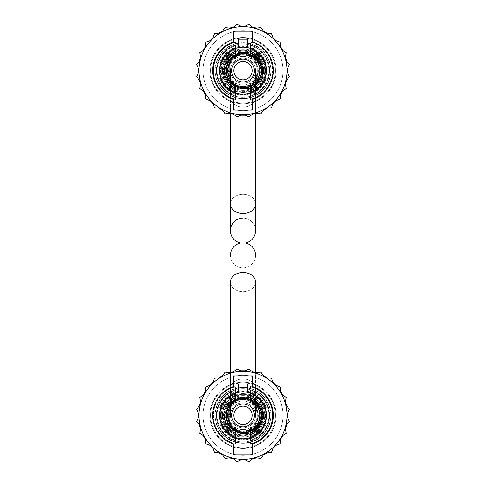 <?xml version="1.0" encoding="UTF-8"?>
<svg xmlns="http://www.w3.org/2000/svg" width="486" height="486" viewBox="0 0 486 486"><rect width="100%" height="100%" fill="white"/><g stroke="black" fill="none" stroke-linecap="round" stroke-linejoin="round"><path stroke-width="0.36" stroke-dasharray="2.43 1.82" d="M257.799 87.936L261.031 84.704L257.799 87.936L261.031 84.704L253.656 77.329L261.031 84.704L253.656 77.329L261.031 84.704L257.799 87.936L253.814 83.957L257.799 87.936M230.431 70.652A12.569 12.569 0 0 0 253.656 77.329A12.569 12.569 0 0 1 230.431 70.652A12.569 12.569 0 0 0 253.656 77.329A12.569 12.569 0 0 1 230.431 70.652A12.569 12.569 0 0 0 243 83.221A12.569 12.569 0 0 0 255.569 70.652A12.569 12.569 0 0 0 243 58.083A12.569 12.569 0 0 0 230.431 70.652A12.569 12.569 0 0 0 243 83.221A12.569 12.569 0 0 0 255.569 70.652A12.569 12.569 0 0 0 243 58.083A12.569 12.569 0 0 0 230.431 70.652A12.569 12.569 0 0 0 243 83.221A12.569 12.569 0 0 0 255.569 70.652A12.569 12.569 0 0 0 243 58.083A12.569 12.569 0 0 0 230.431 70.652A12.569 12.569 0 0 1 253.656 63.976A12.569 12.569 0 0 0 230.431 70.652A12.569 12.569 0 0 1 253.656 63.976A12.569 12.569 0 0 0 230.431 70.652L230.431 97.388A12.569 9.629 -0 0 0 243 107.023A12.569 9.629 -0 0 0 255.569 97.388A12.569 9.629 -0 0 0 243 87.759A12.569 9.629 -0 0 0 230.431 97.388A12.569 9.629 180 0 0 243 107.023A12.569 9.629 180 0 0 255.569 97.388A12.569 9.629 180 0 0 243 87.759A12.569 9.629 180 0 0 230.431 97.388L230.431 70.652M261.031 56.601L253.656 63.976L261.031 56.601L257.799 53.369L253.814 57.348A17.144 17.144 0 0 0 225.856 70.652A17.144 17.144 0 0 0 253.814 83.957A17.144 17.144 0 0 1 225.856 70.652L226.64 75.773L230.2 82.055A17.144 17.144 0 0 1 230.072 59.395L226.792 65.063L225.856 70.652A17.144 17.144 0 0 0 253.814 83.957A17.144 17.144 0 0 1 225.856 70.652L228.815 80.275L226.014 72.955L228.815 80.275L225.856 70.652L229.283 60.367L229.283 80.275L229.283 72.955L226.014 72.955L229.283 72.955L229.283 80.275L228.815 80.275L229.283 80.275L229.283 60.367L225.856 70.652A17.144 17.144 0 0 0 243 87.796A17.144 17.144 0 0 0 260.144 70.652A17.144 17.144 0 0 0 243 53.509A17.144 17.144 0 0 0 225.856 70.652A17.144 17.144 0 0 1 243 53.509A17.144 17.144 0 0 1 260.144 70.652A17.144 17.144 0 0 1 243 87.796A17.144 17.144 0 0 1 235.637 55.173A17.144 17.144 0 0 1 253.814 57.348A17.144 17.144 0 0 0 225.856 70.652A17.144 17.144 0 0 1 253.814 57.348L257.799 53.369L253.814 57.348L257.799 53.369L261.031 56.601L253.656 63.976L261.031 56.601L257.799 53.369L261.031 56.601M230.2 82.055L230.072 59.395L230.2 82.055M230.2 65.1L230.2 69.073L230.2 65.1L226.78 65.1L228.353 61.74A17.144 17.144 0 0 0 225.929 69.073L226.78 65.1M230.2 75.773L226.64 75.773L225.875 71.418A17.144 17.144 0 0 0 228.578 79.923L226.64 75.773L230.2 75.773M230.2 69.929L225.875 69.929M230.2 65.063L226.792 65.063M230.2 79.923L228.578 79.923L230.2 79.923M230.2 71.418L225.875 71.418L230.2 71.418M230.2 61.74L228.353 61.74L230.2 61.74M230.2 69.073L225.929 69.073L230.2 69.073M230.2 71.685L225.887 71.685M228.815 424.971L226.014 417.65L228.815 424.971L225.856 415.348A17.144 17.144 0 0 0 253.814 428.652L257.799 432.631L261.031 429.399L253.656 422.024L261.031 429.399L257.799 432.631L261.031 429.399L257.799 432.631L253.814 428.652A17.144 17.144 0 0 1 225.856 415.348L228.815 424.971L229.283 424.971L229.283 417.65L226.014 417.65L229.283 417.65L229.283 424.971L228.815 424.971L229.283 424.971L229.283 405.063L229.283 424.971L228.815 424.971M229.283 406.588L229.283 415.311L229.283 406.588L228.262 406.588L225.856 415.311L228.262 406.588M229.283 405.063L225.856 415.348L229.283 405.063M230.431 415.348A12.569 12.569 0 0 0 253.656 422.024L261.031 429.399L253.656 422.024A12.569 12.569 0 0 1 230.431 415.348A12.569 12.569 0 0 1 243 402.779A12.569 12.569 0 0 1 255.569 415.348A12.569 12.569 0 0 1 243 427.917A12.569 12.569 0 0 1 230.431 415.348A12.569 12.569 0 0 1 243 402.779A12.569 12.569 0 0 1 255.569 415.348A12.569 12.569 0 0 1 243 427.917A12.569 12.569 0 0 1 230.431 415.348A12.569 12.569 0 0 1 243 402.779A12.569 12.569 0 0 1 255.569 415.348A12.569 12.569 0 0 1 243 427.917A12.569 12.569 0 0 1 230.431 415.348A12.569 12.569 0 0 0 253.656 422.024A12.569 12.569 0 0 1 230.431 415.348A12.569 12.569 0 0 1 253.656 408.671A12.569 12.569 0 0 0 230.431 415.348A12.569 12.569 0 0 1 253.656 408.671A12.569 12.569 0 0 0 230.431 415.348L230.431 388.612A12.569 9.629 0 0 1 243 378.977A12.569 9.629 0 0 1 255.569 388.612A12.569 9.629 0 0 1 243 398.241A12.569 9.629 0 0 1 230.431 388.612A12.569 9.629 180 0 1 243 378.977A12.569 9.629 180 0 1 255.569 388.612A12.569 9.629 180 0 1 243 398.241A12.569 9.629 180 0 1 230.431 388.612L230.431 415.348M261.031 401.296L253.656 408.671L261.031 401.296L257.799 398.064L253.814 402.043A17.144 17.144 0 0 0 225.856 415.348A17.144 17.144 0 0 0 253.814 428.652A17.144 17.144 0 0 1 225.856 415.348L226.64 420.469L230.2 426.751A17.144 17.144 0 0 1 230.072 404.091L226.792 409.759L225.856 415.348A17.144 17.144 0 0 1 243 398.204A17.144 17.144 0 0 1 260.144 415.348A17.144 17.144 0 0 1 243 432.491A17.144 17.144 0 0 1 225.856 415.348A17.144 17.144 0 0 0 243 432.491A17.144 17.144 0 0 0 260.144 415.348A17.144 17.144 0 0 0 243 398.204A17.144 17.144 0 0 0 225.856 415.348A17.144 17.144 0 0 1 253.814 402.043A17.144 17.144 0 0 0 225.856 415.348A17.144 17.144 0 0 1 253.814 402.043L257.799 398.064L253.814 402.043L257.799 398.064L261.031 401.296L253.656 408.671L261.031 401.296L257.799 398.064L261.031 401.296M229.283 415.311L225.856 415.311L229.283 415.311M229.283 61.892L229.283 70.616L229.283 61.892L228.262 61.892L225.856 70.616L228.262 61.892M229.283 80.275L228.815 80.275L229.283 80.275M229.283 70.616L225.856 70.616L229.283 70.616M257.288 70.652A14.288 14.288 0 0 1 243 84.941A14.288 14.288 0 0 1 228.712 70.652A14.288 14.288 0 0 1 243 56.364A14.288 14.288 0 0 1 257.288 70.652A14.288 14.288 0 0 1 243 84.941A14.288 14.288 0 0 1 228.712 70.652A14.288 14.288 0 0 1 243 56.364A14.288 14.288 0 0 1 257.288 70.652A14.288 14.288 0 0 0 243 56.364A14.288 14.288 0 0 0 228.712 70.652A14.288 14.288 0 0 0 243 84.941A14.288 14.288 0 0 0 257.288 70.652A14.288 14.288 0 0 0 243 56.364A14.288 14.288 0 0 0 228.712 70.652A14.288 14.288 0 0 0 243 84.941A14.288 14.288 0 0 0 257.288 70.652M264.712 70.652A21.712 21.712 0 0 1 243 92.364A21.712 21.712 0 0 1 221.288 70.652A21.712 21.712 0 0 1 243 48.94A21.712 21.712 0 0 1 264.712 70.652A21.712 21.712 0 0 1 243 92.364A21.712 21.712 0 0 1 221.288 70.652A21.712 21.712 0 0 1 243 48.94A21.712 21.712 0 0 1 264.712 70.652A21.712 21.712 0 0 0 243 48.94A21.712 21.712 0 0 0 221.288 70.652A21.712 21.712 0 0 0 243 92.364A21.712 21.712 0 0 0 264.712 70.652A21.712 21.712 0 0 0 243 48.94A21.712 21.712 0 0 0 221.288 70.652A21.712 21.712 0 0 0 243 92.364A21.712 21.712 0 0 0 264.712 70.652M235.57 91.848A22.459 22.459 0 0 1 235.57 49.457L235.57 55.319A17.04 17.04 0 0 0 235.57 85.986L235.57 85.676A16.761 16.761 0 0 1 235.57 55.629L235.57 49.457A22.459 22.459 0 0 0 235.57 91.848L235.57 85.676A16.761 16.761 0 0 1 235.57 55.629L235.57 48.904A22.982 22.982 0 0 0 235.57 92.401L235.57 85.676L235.57 92.401A22.982 22.982 0 0 1 235.57 48.904L235.57 55.319A17.04 17.04 0 0 0 235.57 85.986L235.57 91.848M243 54.967A15.686 15.686 0 0 0 229.252 63.107L228.93 63.107A15.965 15.965 0 0 1 257.07 63.107L262.003 63.107A20.442 20.442 0 0 0 223.997 63.107L223.439 63.107A20.965 20.965 0 0 1 262.562 63.107L257.07 63.107A15.965 15.965 0 0 0 228.93 63.107L229.252 63.107A15.686 15.686 0 0 1 256.748 63.107A15.686 15.686 0 0 0 243 54.967M243 53.096A17.557 17.557 0 0 0 227.144 63.107L226.834 63.107A17.836 17.836 0 0 1 259.166 63.107L258.856 63.107A17.557 17.557 0 0 0 243 53.096A17.557 17.557 0 0 1 258.856 63.107L265.739 63.107A23.954 23.954 0 0 0 220.261 63.107L219.715 63.107A24.476 24.476 0 0 1 266.285 63.107L259.166 63.107A17.836 17.836 0 0 0 243 52.816A17.83 17.83 0 0 1 260.83 70.652A17.83 17.83 0 0 1 226.834 78.197L219.715 78.197L226.834 78.197A17.836 17.836 0 0 0 243 88.488A17.83 17.83 0 0 1 225.17 70.652A17.83 17.83 0 0 1 243 52.822A17.836 17.836 0 0 0 226.834 63.107L227.144 63.107A17.557 17.557 0 0 1 243 53.096M243 51.097A19.555 19.555 0 0 0 224.957 63.107L224.787 63.107A19.713 19.713 0 0 1 261.213 63.107L269.645 63.107A27.69 27.69 0 0 0 216.355 63.107L216.045 63.107A27.988 27.988 0 0 1 269.955 63.107L261.213 63.107A19.713 19.713 0 0 0 224.787 63.107L224.957 63.107A19.555 19.555 0 0 1 261.043 63.107A19.555 19.555 0 0 0 243 51.097M243 43.995A26.657 26.657 0 0 0 216.343 70.652A26.657 26.657 0 0 0 243 97.309A26.657 26.657 0 0 0 269.657 70.652A26.657 26.657 0 0 0 243 43.995A26.657 26.657 0 0 1 269.657 70.652A26.657 26.657 0 0 1 243 97.309A26.657 26.657 0 0 1 216.343 70.652A26.657 26.657 0 0 1 243 43.995M243 90.366A19.713 19.713 0 0 1 224.787 78.197L216.045 78.197L224.787 78.197A19.713 19.713 0 0 0 261.213 78.197A19.713 19.713 0 0 1 243 90.366M224.957 78.197L224.957 78.197A19.555 19.555 0 0 0 261.043 78.197L269.955 78.197A27.988 27.988 0 0 1 216.045 78.197A27.988 27.988 0 0 0 269.955 78.197L269.645 78.197A27.69 27.69 0 0 1 243 98.342A27.69 27.69 0 0 0 269.645 78.197L261.043 78.197A19.555 19.555 0 0 1 224.957 78.197L216.355 78.197A27.69 27.69 0 0 0 243 98.342A27.69 27.69 0 0 1 216.355 78.197L224.957 78.197M227.144 78.197L226.834 78.197L227.144 78.197A17.557 17.557 0 0 0 258.856 78.197L259.166 78.197A17.836 17.836 0 0 1 243 88.488A17.836 17.836 0 0 0 259.166 78.197L266.285 78.197A24.476 24.476 0 0 1 219.715 78.197A24.476 24.476 0 0 0 266.285 78.197L265.739 78.197A23.954 23.954 0 0 1 243 94.606A23.954 23.954 0 0 0 265.739 78.197L258.856 78.197A17.557 17.557 0 0 1 227.144 78.197L220.261 78.197A23.954 23.954 0 0 0 243 94.606A23.954 23.954 0 0 1 220.261 78.197L227.144 78.197M243 86.617A15.965 15.965 0 0 1 228.93 78.197L223.439 78.197L228.93 78.197A15.965 15.965 0 0 0 257.07 78.197A15.965 15.965 0 0 1 243 86.617M229.252 78.197L228.93 78.197L229.252 78.197A15.686 15.686 0 0 0 256.748 78.197L262.562 78.197A20.965 20.965 0 0 1 223.439 78.197A20.965 20.965 0 0 0 262.562 78.197L262.003 78.197A20.442 20.442 0 0 1 243 91.095A20.442 20.442 0 0 0 262.003 78.197L256.748 78.197A15.686 15.686 0 0 1 229.252 78.197L223.997 78.197A20.442 20.442 0 0 0 243 91.095A20.442 20.442 0 0 1 223.997 78.197L229.252 78.197M243 56.364A14.288 14.288 0 0 0 228.712 70.652A14.288 14.288 0 0 0 243 84.941A14.288 14.288 0 0 0 257.288 70.652A14.288 14.288 0 0 0 243 56.364A14.288 14.288 0 0 1 257.288 70.652A14.288 14.288 0 0 1 243 84.941A14.288 14.288 0 0 1 228.712 70.652A14.288 14.288 0 0 1 243 56.364M235.57 89.77A20.509 20.509 0 0 1 235.57 51.534L235.57 51.364A20.673 20.673 0 0 0 235.57 89.94L235.57 99.187A29.482 29.482 0 0 1 235.57 42.118L235.57 41.814A29.78 29.78 0 0 0 235.57 99.49L235.57 89.77A20.509 20.509 0 0 1 235.57 51.534L235.57 42.118A29.482 29.482 0 0 0 235.57 99.187L235.57 99.49A29.78 29.78 0 0 1 235.57 41.814L235.57 51.364A20.673 20.673 0 0 0 235.57 89.94L235.57 89.77M235.57 87.741A18.638 18.638 0 0 1 235.57 53.563L235.57 53.253A18.918 18.918 0 0 0 235.57 88.051L235.57 95.542A25.971 25.971 0 0 1 235.57 45.763L235.57 45.222A26.493 26.493 0 0 0 235.57 96.082L235.57 87.741A18.638 18.638 0 0 1 235.57 53.563L235.57 45.763A25.971 25.971 0 0 0 235.57 95.542L235.57 96.082A26.493 26.493 0 0 1 235.57 45.222L235.57 53.253A18.918 18.918 0 0 0 235.57 88.051L235.57 87.741M235.57 83.549A14.884 14.884 0 0 1 235.57 57.755L235.57 57.433A15.163 15.163 0 0 0 235.57 83.871L235.57 88.088A18.948 18.948 0 0 1 235.57 53.217L235.57 52.652A19.47 19.47 0 0 0 235.57 88.652L235.57 83.549A14.884 14.884 0 0 1 235.57 57.755L235.57 53.217A18.948 18.948 0 0 0 235.57 88.088L235.57 88.652A19.47 19.47 0 0 1 235.57 52.652L235.57 57.433A15.163 15.163 0 0 0 235.57 83.871L235.57 83.549M243 37.507A33.145 33.145 0 0 0 209.855 70.652A33.145 33.145 0 0 0 243 103.797A33.145 33.145 0 0 0 276.145 70.652A33.145 33.145 0 0 0 243 37.507A33.145 33.145 0 0 0 209.855 70.652A33.145 33.145 0 0 0 243 103.797A33.145 33.145 0 0 0 276.145 70.652A33.145 33.145 0 0 0 243 37.507A33.145 33.145 0 0 1 276.145 70.652A33.145 33.145 0 0 1 243 103.797A33.145 33.145 0 0 1 209.855 70.652A33.145 33.145 0 0 1 243 37.507A33.145 33.145 0 0 1 276.145 70.652A33.145 33.145 0 0 1 243 103.797A33.145 33.145 0 0 1 209.855 70.652A33.145 33.145 0 0 1 243 37.507M220.261 63.107L227.144 63.107L220.261 63.107A23.954 23.954 0 0 1 265.739 63.107L266.285 63.107A24.476 24.476 0 0 0 219.715 63.107L220.261 63.107M250.43 55.629A16.761 16.761 0 0 1 250.43 85.676A16.761 16.761 0 0 0 250.43 55.629L250.43 55.319A17.04 17.04 0 0 1 250.43 85.986A17.04 17.04 0 0 0 250.43 55.319L250.43 49.457A22.459 22.459 0 0 1 250.43 91.848L250.43 92.401A22.982 22.982 0 0 0 250.43 48.904A22.982 22.982 0 0 1 250.43 92.401L250.43 91.848A22.459 22.459 0 0 0 250.43 49.457L250.43 55.629M250.43 51.534A20.509 20.509 0 0 1 250.43 89.77A20.509 20.509 0 0 0 250.43 51.534L250.43 51.364A20.673 20.673 0 0 1 250.43 89.94A20.673 20.673 0 0 0 250.43 51.364L250.43 41.814A29.78 29.78 0 0 1 250.43 99.49A29.78 29.78 0 0 0 250.43 41.814L250.43 42.118A29.482 29.482 0 0 1 250.43 99.187L250.43 89.77L250.43 99.187A29.482 29.482 0 0 0 250.43 42.118L250.43 51.534M250.43 53.563A18.638 18.638 0 0 1 250.43 87.741A18.638 18.638 0 0 0 250.43 53.563L250.43 53.253A18.918 18.918 0 0 1 250.43 88.051A18.918 18.918 0 0 0 250.43 53.253L250.43 45.222A26.493 26.493 0 0 1 250.43 96.082A26.493 26.493 0 0 0 250.43 45.222L250.43 45.763A25.971 25.971 0 0 1 250.43 95.542L250.43 87.741L250.43 95.542A25.971 25.971 0 0 0 250.43 45.763L250.43 53.563M250.43 57.755A14.884 14.884 0 0 1 250.43 83.549A14.884 14.884 0 0 0 250.43 57.755L250.43 57.433A15.163 15.163 0 0 1 250.43 83.871A15.163 15.163 0 0 0 250.43 57.433L250.43 52.652A19.47 19.47 0 0 1 250.43 88.652A19.47 19.47 0 0 0 250.43 52.652L250.43 53.217A18.948 18.948 0 0 1 250.43 88.088L250.43 83.549L250.43 88.088A18.948 18.948 0 0 0 250.43 53.217L250.43 57.755M269.955 63.107L269.645 63.107L269.955 63.107A27.988 27.988 0 0 0 216.045 63.107L216.355 63.107A27.69 27.69 0 0 1 269.645 63.107L269.955 63.107M262.562 63.107L262.003 63.107L262.562 63.107A20.965 20.965 0 0 0 223.439 63.107L223.997 63.107A20.442 20.442 0 0 1 262.003 63.107L262.562 63.107M255.569 230.656A12.569 12.569 0 0 0 243 218.086A12.569 12.569 0 0 1 255.569 230.656L255.569 203.92A12.569 9.629 180 0 0 243 194.291A12.569 9.629 180 0 0 230.431 203.92A12.569 9.629 180 0 0 243 213.548A12.569 9.629 180 0 0 255.569 203.92A12.569 9.629 -0 0 0 243 194.291A12.569 9.629 -0 0 0 230.431 203.92L230.431 97.388L230.431 113.426L233.669 114.295L236.895 117.005L240.716 115.225L245.284 115.225L249.105 117.005L252.331 114.295L256.742 113.117L260.891 113.846L263.309 110.395L267.264 108.111L271.461 107.746L272.901 103.785L276.133 100.553L280.094 99.114L280.458 94.916L282.743 90.961L286.193 88.543L285.464 84.394L286.643 79.983L289.352 76.758L287.572 72.936L287.572 68.368L289.352 64.553L286.643 61.321L285.464 56.911L286.193 52.761L282.743 50.344L280.458 46.389L280.094 42.191L276.133 40.751L272.901 37.519L271.461 33.558L267.264 33.194L263.309 30.91L260.891 27.459L256.742 28.188L252.331 27.009L249.105 24.3L245.284 26.08L240.716 26.08L236.895 24.3L233.669 27.009L229.258 28.188L225.109 27.459L222.691 30.91L218.736 33.194L214.539 33.558L213.099 37.519L209.867 40.751L205.906 42.191L205.542 46.389L203.257 50.344L199.807 52.761L200.536 56.911L199.357 61.321L196.648 64.553L198.428 68.368L198.428 72.936L196.648 76.758L199.357 79.983L200.536 84.394L199.807 88.543L203.257 90.961L205.542 94.916L205.906 99.114L209.867 100.553L213.099 103.785L214.539 107.746L218.736 108.111L222.691 110.395L225.109 113.846L229.258 113.117L233.669 114.295L236.895 117.005L240.716 115.225L245.284 115.225L249.105 117.005L252.331 114.295L255.569 113.426L255.569 70.652L255.569 113.426M209.867 40.751L205.906 42.191L205.542 46.389L205.906 42.191L209.867 40.751L213.099 37.519L214.539 33.558L213.099 37.519M283.004 70.652A40.004 40.004 0 0 0 243 30.648A40.004 40.004 0 0 0 202.996 70.652A40.004 40.004 0 0 0 243 110.656A40.004 40.004 0 0 0 283.004 70.652A40.004 40.004 0 0 1 243 110.656A40.004 40.004 0 0 1 202.996 70.652A40.004 40.004 0 0 1 243 30.648A40.004 40.004 0 0 1 283.004 70.652M196.648 76.758L199.357 79.983L196.648 76.758L198.428 72.936L196.648 76.758M196.648 64.553L198.428 68.368L196.648 64.553L199.357 61.321L196.648 64.553M199.807 52.761L200.536 56.911L199.807 52.761L203.257 50.344L199.807 52.761M218.736 33.194L214.539 33.558L218.736 33.194L222.691 30.91L225.109 27.459L222.691 30.91M229.258 28.188L225.109 27.459L229.258 28.188L233.669 27.009L236.895 24.3L233.669 27.009M240.716 26.08L236.895 24.3L240.716 26.08L245.284 26.08L249.105 24.3L245.284 26.08M252.331 27.009L249.105 24.3L252.331 27.009L256.742 28.188L260.891 27.459L256.742 28.188M263.309 30.91L260.891 27.459L263.309 30.91L267.264 33.194L271.461 33.558L267.264 33.194M272.901 37.519L271.461 33.558L272.901 37.519L276.133 40.751L280.094 42.191L276.133 40.751M280.458 46.389L280.094 42.191L280.458 46.389L282.743 50.344L286.193 52.761L282.743 50.344M285.464 56.911L286.193 52.761L285.464 56.911L286.643 61.321L289.352 64.553L286.643 61.321M287.572 68.368L289.352 64.553L287.572 68.368L287.572 72.936L289.352 76.758L287.572 72.936M286.643 79.983L289.352 76.758L286.643 79.983L285.464 84.394L286.193 88.543L285.464 84.394M282.743 90.961L286.193 88.543L282.743 90.961L280.458 94.916L280.094 99.114L280.458 94.916M276.133 100.553L280.094 99.114L276.133 100.553L272.901 103.785L271.461 107.746L272.901 103.785M267.264 108.111L271.461 107.746L267.264 108.111L263.309 110.395L260.891 113.846L263.309 110.395M256.742 113.117L260.891 113.846L256.742 113.117L252.331 114.295L249.105 117.005L245.284 115.225L240.716 115.225L236.895 117.005L233.669 114.295L229.258 113.117L225.109 113.846L229.258 113.117M222.691 110.395L225.109 113.846L222.691 110.395L218.736 108.111L214.539 107.746L218.736 108.111M213.099 103.785L214.539 107.746L213.099 103.785L209.867 100.553L205.906 99.114L209.867 100.553M205.542 94.916L205.906 99.114L205.542 94.916L203.257 90.961L199.807 88.543L203.257 90.961M200.536 84.394L199.807 88.543L200.536 84.394L199.357 79.983M287.001 70.652A44.001 44.001 0 0 1 243 114.653A44.001 44.001 0 0 1 198.999 70.652A44.001 44.001 0 0 1 243 26.651A44.001 44.001 0 0 1 287.001 70.652A44.001 44.001 0 0 1 243 114.653A44.001 44.001 0 0 1 198.999 70.652A44.001 44.001 0 0 1 243 26.651A44.001 44.001 0 0 1 287.001 70.652A44.001 44.001 0 0 0 243 26.651A44.001 44.001 0 0 0 198.999 70.652A44.001 44.001 0 0 0 243 114.653A44.001 44.001 0 0 0 287.001 70.652M210.535 70.652A32.465 32.465 0 0 1 243 38.187A32.465 32.465 0 0 1 275.465 70.652A32.465 32.465 0 0 1 243 103.117A32.465 32.465 0 0 1 210.535 70.652A32.465 32.465 0 0 0 243 103.117A32.465 32.465 0 0 0 275.465 70.652A32.465 32.465 0 0 0 243 38.187A32.465 32.465 0 0 0 210.535 70.652M270.86 70.652A27.86 27.86 0 0 0 243 42.792A27.86 27.86 0 0 0 215.14 70.652A27.86 27.86 0 0 0 243 98.512A27.86 27.86 0 0 0 270.86 70.652A27.86 27.86 0 0 1 243 98.512A27.86 27.86 0 0 1 215.14 70.652A27.86 27.86 0 0 1 243 42.792A27.86 27.86 0 0 1 270.86 70.652M233.626 31.226L252.374 31.226L252.374 41.851A30.284 30.284 0 0 1 252.374 99.454L252.374 110.085L233.626 110.085L233.626 99.454A30.284 30.284 0 0 1 233.626 41.851L233.626 31.226L252.374 31.226L252.374 41.851A30.284 30.284 0 0 1 252.374 99.454L252.374 110.085L233.626 110.085L233.626 99.454A30.284 30.284 0 0 1 233.626 41.851L233.626 31.226L233.626 41.851A30.284 30.284 0 0 0 233.626 99.454L233.626 110.085L252.374 110.085L252.374 99.454A30.284 30.284 0 0 0 252.374 41.851L252.374 31.226L233.626 31.226M226.427 70.652A16.573 16.573 0 0 0 243 87.225A16.573 16.573 0 0 0 259.573 70.652A16.573 16.573 0 0 0 243 54.08A16.573 16.573 0 0 0 226.427 70.652A16.573 16.573 0 0 1 243 54.08A16.573 16.573 0 0 1 259.573 70.652A16.573 16.573 0 0 1 243 87.225A16.573 16.573 0 0 1 226.427 70.652A16.573 16.573 0 0 1 243 54.08A16.573 16.573 0 0 1 259.573 70.652A16.573 16.573 0 0 1 243 87.225A16.573 16.573 0 0 1 226.427 70.652A16.573 16.573 0 0 0 243 87.225A16.573 16.573 0 0 0 259.573 70.652A16.573 16.573 0 0 0 243 54.08A16.573 16.573 0 0 0 226.427 70.652M247.574 39.22L247.574 47.671A23.431 23.431 0 0 1 243 94.084A23.431 23.431 0 0 1 238.426 47.671L238.426 39.22L247.574 39.22L247.574 47.671A23.431 23.431 0 0 0 238.426 47.671L238.426 39.22L247.574 39.22L238.426 39.22L238.426 47.671A23.431 23.431 0 0 0 219.569 70.652A23.431 23.431 0 0 1 243 47.221A23.431 23.431 0 0 1 266.431 70.652A23.431 23.431 0 0 1 243 94.084A23.431 23.431 0 0 1 219.569 70.652A23.431 23.431 0 0 0 243 94.084A23.431 23.431 0 0 0 247.574 47.671L247.574 39.22M223.135 70.652A18.261 18.261 0 0 1 241.39 52.391A18.261 18.261 0 0 1 259.652 70.652A18.261 18.261 0 0 1 241.39 88.914A18.261 18.261 0 0 1 223.135 70.652M258.333 70.652A16.943 16.943 0 0 1 241.39 87.595A16.943 16.943 0 0 1 224.453 70.652A16.943 16.943 0 0 1 241.39 53.709A16.943 16.943 0 0 1 258.333 70.652M254.427 70.652A11.427 11.427 0 0 1 243 82.079A11.427 11.427 0 0 1 231.573 70.652A11.427 11.427 0 0 1 243 59.225A11.427 11.427 0 0 1 254.427 70.652A11.427 11.427 0 0 0 243 59.225A11.427 11.427 0 0 0 231.573 70.652A11.427 11.427 0 0 0 243 82.079A11.427 11.427 0 0 0 254.427 70.652A11.427 11.427 0 0 0 243 59.225A11.427 11.427 0 0 0 231.573 70.652A11.427 11.427 0 0 0 243 82.079A11.427 11.427 0 0 0 254.427 70.652M252.143 70.652A9.143 9.143 0 0 1 243 79.795A9.143 9.143 0 0 1 233.857 70.652A9.143 9.143 0 0 1 243 61.509A9.143 9.143 0 0 1 252.143 70.652M250.43 91.848L250.43 85.676L250.43 91.848M250.43 89.94L250.43 99.49L250.43 89.94M250.43 88.051L250.43 96.082L250.43 88.051M250.43 83.871L250.43 88.652L250.43 83.871M243 88.482A17.83 17.83 0 0 0 260.83 70.652A17.83 17.83 0 0 0 243 52.822A17.83 17.83 0 0 0 225.17 70.652A17.83 17.83 0 0 0 243 88.482M198.428 72.936L198.428 68.368M199.357 61.321L200.536 56.911M203.257 50.344L205.542 46.389M238.426 47.671A23.431 23.431 0 0 1 247.574 47.671M255.569 255.344A12.569 12.569 0 0 1 243 267.914A12.569 12.569 0 0 1 230.431 255.344A12.569 12.569 0 0 0 243 267.914A12.569 12.569 0 0 0 255.569 255.344M243 218.086A12.569 12.569 0 0 0 230.431 230.656L230.431 203.92M240.613 243L245.387 243M243 83.221A12.569 12.569 0 0 0 255.569 70.652A12.569 12.569 0 0 0 243 58.083A12.569 12.569 0 0 0 230.431 70.652A12.569 12.569 0 0 0 243 83.221M243 427.917A12.569 12.569 0 0 1 230.431 415.348A12.569 12.569 0 0 1 243 402.779A12.569 12.569 0 0 1 255.569 415.348A12.569 12.569 0 0 1 243 427.917M228.712 415.348A14.288 14.288 0 0 0 243 429.636A14.288 14.288 0 0 0 257.288 415.348A14.288 14.288 0 0 0 243 401.059A14.288 14.288 0 0 0 228.712 415.348A14.288 14.288 0 0 0 243 429.636A14.288 14.288 0 0 0 257.288 415.348A14.288 14.288 0 0 0 243 401.059A14.288 14.288 0 0 0 228.712 415.348A14.288 14.288 0 0 1 243 401.059A14.288 14.288 0 0 1 257.288 415.348A14.288 14.288 0 0 1 243 429.636A14.288 14.288 0 0 1 228.712 415.348A14.288 14.288 0 0 1 243 401.059A14.288 14.288 0 0 1 257.288 415.348A14.288 14.288 0 0 1 243 429.636A14.288 14.288 0 0 1 228.712 415.348M221.288 415.348A21.712 21.712 0 0 0 243 437.06A21.712 21.712 0 0 0 264.712 415.348A21.712 21.712 0 0 0 243 393.636A21.712 21.712 0 0 0 221.288 415.348A21.712 21.712 0 0 0 243 437.06A21.712 21.712 0 0 0 264.712 415.348A21.712 21.712 0 0 0 243 393.636A21.712 21.712 0 0 0 221.288 415.348A21.712 21.712 0 0 1 243 393.636A21.712 21.712 0 0 1 264.712 415.348A21.712 21.712 0 0 1 243 437.06A21.712 21.712 0 0 1 221.288 415.348A21.712 21.712 0 0 1 243 393.636A21.712 21.712 0 0 1 264.712 415.348A21.712 21.712 0 0 1 243 437.06A21.712 21.712 0 0 1 221.288 415.348M250.43 436.543A22.459 22.459 0 0 0 250.43 394.152L250.43 400.014A17.04 17.04 0 0 1 250.43 430.681L250.43 430.371A16.761 16.761 0 0 0 250.43 400.324L250.43 394.152A22.459 22.459 0 0 1 250.43 436.543L250.43 430.371A16.761 16.761 0 0 0 250.43 400.324L250.43 393.599A22.982 22.982 0 0 1 250.43 437.096L250.43 430.371L250.43 437.096A22.982 22.982 0 0 0 250.43 393.599L250.43 400.014A17.04 17.04 0 0 1 250.43 430.681L250.43 436.543M243 399.662A15.686 15.686 0 0 1 256.748 407.803L257.07 407.803A15.965 15.965 0 0 0 228.93 407.803L223.997 407.803A20.442 20.442 0 0 1 262.003 407.803L262.562 407.803A20.965 20.965 0 0 0 223.439 407.803L228.93 407.803A15.965 15.965 0 0 1 257.07 407.803L256.748 407.803A15.686 15.686 0 0 0 229.252 407.803A15.686 15.686 0 0 1 243 399.662M243 397.791A17.557 17.557 0 0 1 258.856 407.803L259.166 407.803A17.836 17.836 0 0 0 226.834 407.803L227.144 407.803A17.557 17.557 0 0 1 243 397.791A17.557 17.557 0 0 0 227.144 407.803L220.261 407.803A23.954 23.954 0 0 1 265.739 407.803L266.285 407.803A24.476 24.476 0 0 0 219.715 407.803L226.834 407.803A17.836 17.836 0 0 1 243 397.512A17.83 17.83 0 0 0 225.17 415.348A17.83 17.83 0 0 0 259.166 422.893L266.285 422.893L259.166 422.893A17.836 17.836 0 0 1 243 433.184A17.83 17.83 0 0 0 260.83 415.348A17.83 17.83 0 0 0 243 397.518A17.836 17.836 0 0 1 259.166 407.803L258.856 407.803A17.557 17.557 0 0 0 243 397.791M243 395.792A19.555 19.555 0 0 1 261.043 407.803L261.213 407.803A19.713 19.713 0 0 0 224.787 407.803L216.355 407.803A27.69 27.69 0 0 1 269.645 407.803L269.955 407.803A27.988 27.988 0 0 0 216.045 407.803L224.787 407.803A19.713 19.713 0 0 1 261.213 407.803L261.043 407.803A19.555 19.555 0 0 0 224.957 407.803A19.555 19.555 0 0 1 243 395.792M243 388.691A26.657 26.657 0 0 1 269.657 415.348A26.657 26.657 0 0 1 243 442.005A26.657 26.657 0 0 1 216.343 415.348A26.657 26.657 0 0 1 243 388.691A26.657 26.657 0 0 0 216.343 415.348A26.657 26.657 0 0 0 243 442.005A26.657 26.657 0 0 0 269.657 415.348A26.657 26.657 0 0 0 243 388.691M243 435.061A19.713 19.713 0 0 0 261.213 422.893L269.955 422.893L261.213 422.893A19.713 19.713 0 0 1 224.787 422.893A19.713 19.713 0 0 0 243 435.061M261.043 422.893L261.043 422.893A19.555 19.555 0 0 1 224.957 422.893L216.045 422.893A27.988 27.988 0 0 0 269.955 422.893A27.988 27.988 0 0 1 216.045 422.893L216.355 422.893A27.69 27.69 0 0 0 243 443.038A27.69 27.69 0 0 1 216.355 422.893L224.957 422.893A19.555 19.555 0 0 0 261.043 422.893L269.645 422.893A27.69 27.69 0 0 1 243 443.038A27.69 27.69 0 0 0 269.645 422.893L261.043 422.893M258.856 422.893L259.166 422.893L258.856 422.893A17.557 17.557 0 0 1 227.144 422.893L226.834 422.893A17.836 17.836 0 0 0 243 433.184A17.836 17.836 0 0 1 226.834 422.893L219.715 422.893A24.476 24.476 0 0 0 266.285 422.893A24.476 24.476 0 0 1 219.715 422.893L220.261 422.893A23.954 23.954 0 0 0 243 439.301A23.954 23.954 0 0 1 220.261 422.893L227.144 422.893A17.557 17.557 0 0 0 258.856 422.893L265.739 422.893A23.954 23.954 0 0 1 243 439.301A23.954 23.954 0 0 0 265.739 422.893L258.856 422.893M243 431.313A15.965 15.965 0 0 0 257.07 422.893L262.562 422.893L257.07 422.893A15.965 15.965 0 0 1 228.93 422.893A15.965 15.965 0 0 0 243 431.313M256.748 422.893L257.07 422.893L256.748 422.893A15.686 15.686 0 0 1 229.252 422.893L223.439 422.893A20.965 20.965 0 0 0 262.562 422.893A20.965 20.965 0 0 1 223.439 422.893L223.997 422.893A20.442 20.442 0 0 0 243 435.79A20.442 20.442 0 0 1 223.997 422.893L229.252 422.893A15.686 15.686 0 0 0 256.748 422.893L262.003 422.893A20.442 20.442 0 0 1 243 435.79A20.442 20.442 0 0 0 262.003 422.893L256.748 422.893M243 401.059A14.288 14.288 0 0 1 257.288 415.348A14.288 14.288 0 0 1 243 429.636A14.288 14.288 0 0 1 228.712 415.348A14.288 14.288 0 0 1 243 401.059A14.288 14.288 0 0 0 228.712 415.348A14.288 14.288 0 0 0 243 429.636A14.288 14.288 0 0 0 257.288 415.348A14.288 14.288 0 0 0 243 401.059M250.43 434.466A20.509 20.509 0 0 0 250.43 396.23L250.43 396.06A20.673 20.673 0 0 1 250.43 434.636L250.43 443.882A29.482 29.482 0 0 0 250.43 386.813L250.43 386.51A29.78 29.78 0 0 1 250.43 444.186L250.43 434.466A20.509 20.509 0 0 0 250.43 396.23L250.43 386.813A29.482 29.482 0 0 1 250.43 443.882L250.43 444.186A29.78 29.78 0 0 0 250.43 386.51L250.43 396.06A20.673 20.673 0 0 1 250.43 434.636L250.43 434.466M250.43 432.437A18.638 18.638 0 0 0 250.43 398.259L250.43 397.949A18.918 18.918 0 0 1 250.43 432.747L250.43 440.237A25.971 25.971 0 0 0 250.43 390.458L250.43 389.918A26.493 26.493 0 0 1 250.43 440.778L250.43 432.437A18.638 18.638 0 0 0 250.43 398.259L250.43 390.458A25.971 25.971 0 0 1 250.43 440.237L250.43 440.778A26.493 26.493 0 0 0 250.43 389.918L250.43 397.949A18.918 18.918 0 0 1 250.43 432.747L250.43 432.437M250.43 428.245A14.884 14.884 0 0 0 250.43 402.451L250.43 402.129A15.163 15.163 0 0 1 250.43 428.567L250.43 432.783A18.948 18.948 0 0 0 250.43 397.913L250.43 397.348A19.47 19.47 0 0 1 250.43 433.348L250.43 428.245A14.884 14.884 0 0 0 250.43 402.451L250.43 397.913A18.948 18.948 0 0 1 250.43 432.783L250.43 433.348A19.47 19.47 0 0 0 250.43 397.348L250.43 402.129A15.163 15.163 0 0 1 250.43 428.567L250.43 428.245M243 382.203A33.145 33.145 0 0 1 276.145 415.348A33.145 33.145 0 0 1 243 448.493A33.145 33.145 0 0 1 209.855 415.348A33.145 33.145 0 0 1 243 382.203A33.145 33.145 0 0 1 276.145 415.348A33.145 33.145 0 0 1 243 448.493A33.145 33.145 0 0 1 209.855 415.348A33.145 33.145 0 0 1 243 382.203A33.145 33.145 0 0 0 209.855 415.348A33.145 33.145 0 0 0 243 448.493A33.145 33.145 0 0 0 276.145 415.348A33.145 33.145 0 0 0 243 382.203A33.145 33.145 0 0 0 209.855 415.348A33.145 33.145 0 0 0 243 448.493A33.145 33.145 0 0 0 276.145 415.348A33.145 33.145 0 0 0 243 382.203M265.739 407.803L258.856 407.803L265.739 407.803A23.954 23.954 0 0 0 220.261 407.803L219.715 407.803A24.476 24.476 0 0 1 266.285 407.803L265.739 407.803M235.57 400.324A16.761 16.761 0 0 0 235.57 430.371A16.761 16.761 0 0 1 235.57 400.324L235.57 400.014A17.04 17.04 0 0 0 235.57 430.681A17.04 17.04 0 0 1 235.57 400.014L235.57 394.152A22.459 22.459 0 0 0 235.57 436.543L235.57 437.096A22.982 22.982 0 0 1 235.57 393.599A22.982 22.982 0 0 0 235.57 437.096L235.57 436.543A22.459 22.459 0 0 1 235.57 394.152L235.57 400.324M235.57 396.23A20.509 20.509 0 0 0 235.57 434.466A20.509 20.509 0 0 1 235.57 396.23L235.57 396.06A20.673 20.673 0 0 0 235.57 434.636A20.673 20.673 0 0 1 235.57 396.06L235.57 386.51A29.78 29.78 0 0 0 235.57 444.186A29.78 29.78 0 0 1 235.57 386.51L235.57 386.813A29.482 29.482 0 0 0 235.57 443.882L235.57 434.466L235.57 443.882A29.482 29.482 0 0 1 235.57 386.813L235.57 396.23M235.57 398.259A18.638 18.638 0 0 0 235.57 432.437A18.638 18.638 0 0 1 235.57 398.259L235.57 397.949A18.918 18.918 0 0 0 235.57 432.747A18.918 18.918 0 0 1 235.57 397.949L235.57 389.918A26.493 26.493 0 0 0 235.57 440.778A26.493 26.493 0 0 1 235.57 389.918L235.57 390.458A25.971 25.971 0 0 0 235.57 440.237L235.57 432.437L235.57 440.237A25.971 25.971 0 0 1 235.57 390.458L235.57 398.259M235.57 402.451A14.884 14.884 0 0 0 235.57 428.245A14.884 14.884 0 0 1 235.57 402.451L235.57 402.129A15.163 15.163 0 0 0 235.57 428.567A15.163 15.163 0 0 1 235.57 402.129L235.57 397.348A19.47 19.47 0 0 0 235.57 433.348A19.47 19.47 0 0 1 235.57 397.348L235.57 397.913A18.948 18.948 0 0 0 235.57 432.783L235.57 428.245L235.57 432.783A18.948 18.948 0 0 1 235.57 397.913L235.57 402.451M216.045 407.803L216.355 407.803L216.045 407.803A27.988 27.988 0 0 1 269.955 407.803L269.645 407.803A27.69 27.69 0 0 0 216.355 407.803L216.045 407.803M223.439 407.803L223.997 407.803L223.439 407.803A20.965 20.965 0 0 1 262.562 407.803L262.003 407.803A20.442 20.442 0 0 0 223.997 407.803L223.439 407.803M276.133 385.447L280.094 386.886L280.458 391.084L282.743 395.039L286.193 397.457L285.464 401.606L286.643 406.017L289.352 409.242L287.572 413.064L287.572 417.632L289.352 421.447L286.643 424.679L285.464 429.089L286.193 433.239L282.743 435.656L280.458 439.611L280.094 443.809L276.133 445.249L272.901 448.481L271.461 452.442L267.264 452.806L263.309 455.09L260.891 458.541L256.742 457.812L252.331 458.991L249.105 461.7L245.284 459.92L240.716 459.92L236.895 461.7L233.669 458.991L229.258 457.812L225.109 458.541L222.691 455.09L218.736 452.806L214.539 452.442L213.099 448.481L209.867 445.249L205.906 443.809L205.542 439.611L203.257 435.656L199.807 433.239L200.536 429.089L199.357 424.679L196.648 421.447L198.428 417.632L198.428 413.064L196.648 409.242L199.357 406.017L200.536 401.606L199.807 397.457L203.257 395.039L205.542 391.084L205.906 386.886L209.867 385.447L213.099 382.215L214.539 378.254L218.736 377.889L222.691 375.605L225.109 372.155L229.258 372.883L233.669 371.705L236.895 368.995L240.716 370.775L245.284 370.775L249.105 368.995L252.331 371.705L256.742 372.883L260.891 372.155L263.309 375.605L267.264 377.889L271.461 378.254L272.901 382.215L276.133 385.447L272.901 382.215L271.461 378.254L267.264 377.889L263.309 375.605L260.891 372.155L256.742 372.883L252.331 371.705L249.105 368.995L245.284 370.775L240.716 370.775L236.895 368.995L233.669 371.705L230.431 372.574L230.431 388.612L230.431 282.08A12.569 9.629 180 0 1 243 272.452A12.569 9.629 180 0 1 255.569 282.08A12.569 9.629 0 0 1 243 291.709A12.569 9.629 0 0 1 230.431 282.08A12.569 9.629 180 0 0 243 291.709A12.569 9.629 180 0 0 255.569 282.08L255.569 415.348L255.569 372.574L252.331 371.705L249.105 368.995L245.284 370.775L240.716 370.775L236.895 368.995L233.669 371.705L229.258 372.883L225.109 372.155L222.691 375.605L218.736 377.889L214.539 378.254L213.099 382.215L209.867 385.447L205.906 386.886L205.542 391.084L203.257 395.039L199.807 397.457L200.536 401.606L199.357 406.017L196.648 409.242L198.428 413.064L198.428 417.632L196.648 421.447L199.357 424.679L200.536 429.089L199.807 433.239L203.257 435.656L205.542 439.611L205.906 443.809L209.867 445.249L213.099 448.481L214.539 452.442L218.736 452.806L222.691 455.09L225.109 458.541L229.258 457.812L233.669 458.991L236.895 461.7L240.716 459.92L245.284 459.92L249.105 461.7L252.331 458.991L256.742 457.812L260.891 458.541L263.309 455.09L267.264 452.806L271.461 452.442L272.901 448.481L276.133 445.249L280.094 443.809L280.458 439.611L282.743 435.656L286.193 433.239L285.464 429.089L286.643 424.679L289.352 421.447L287.572 417.632L287.572 413.064L289.352 409.242L286.643 406.017L285.464 401.606L286.193 397.457L282.743 395.039L280.458 391.084L280.094 386.886L276.133 385.447L280.094 386.886L280.458 391.084M202.996 415.348A40.004 40.004 0 0 1 243 375.344A40.004 40.004 0 0 1 283.004 415.348A40.004 40.004 0 0 1 243 455.352A40.004 40.004 0 0 1 202.996 415.348A40.004 40.004 0 0 0 243 455.352A40.004 40.004 0 0 0 283.004 415.348A40.004 40.004 0 0 0 243 375.344A40.004 40.004 0 0 0 202.996 415.348M198.999 415.348A44.001 44.001 0 0 0 243 459.349A44.001 44.001 0 0 0 287.001 415.348A44.001 44.001 0 0 0 243 371.347A44.001 44.001 0 0 0 198.999 415.348A44.001 44.001 0 0 1 243 371.347A44.001 44.001 0 0 1 287.001 415.348A44.001 44.001 0 0 1 243 459.349A44.001 44.001 0 0 1 198.999 415.348A44.001 44.001 0 0 1 243 371.347A44.001 44.001 0 0 1 287.001 415.348A44.001 44.001 0 0 1 243 459.349A44.001 44.001 0 0 1 198.999 415.348M275.465 415.348A32.465 32.465 0 0 0 243 382.883A32.465 32.465 0 0 0 210.535 415.348A32.465 32.465 0 0 0 243 447.813A32.465 32.465 0 0 0 275.465 415.348A32.465 32.465 0 0 1 243 447.813A32.465 32.465 0 0 1 210.535 415.348A32.465 32.465 0 0 1 243 382.883A32.465 32.465 0 0 1 275.465 415.348M215.14 415.348A27.86 27.86 0 0 1 243 387.488A27.86 27.86 0 0 1 270.86 415.348A27.86 27.86 0 0 1 243 443.208A27.86 27.86 0 0 1 215.14 415.348A27.86 27.86 0 0 0 243 443.208A27.86 27.86 0 0 0 270.86 415.348A27.86 27.86 0 0 0 243 387.488A27.86 27.86 0 0 0 215.14 415.348M259.573 415.348A16.573 16.573 0 0 1 243 431.92A16.573 16.573 0 0 1 226.427 415.348A16.573 16.573 0 0 1 243 398.775A16.573 16.573 0 0 1 259.573 415.348A16.573 16.573 0 0 0 243 398.775A16.573 16.573 0 0 0 226.427 415.348A16.573 16.573 0 0 0 243 431.92A16.573 16.573 0 0 0 259.573 415.348A16.573 16.573 0 0 0 243 398.775A16.573 16.573 0 0 0 226.427 415.348A16.573 16.573 0 0 0 243 431.92A16.573 16.573 0 0 0 259.573 415.348A16.573 16.573 0 0 1 243 431.92A16.573 16.573 0 0 1 226.427 415.348A16.573 16.573 0 0 1 243 398.775A16.573 16.573 0 0 1 259.573 415.348M233.626 444.149L233.626 454.775L252.374 454.775L252.374 444.149A30.284 30.284 0 0 0 252.374 386.546L252.374 375.915L233.626 375.915L233.626 386.546A30.284 30.284 0 0 0 233.626 444.149A30.284 30.284 0 0 1 233.626 386.546L233.626 375.915L252.374 375.915L252.374 386.546A30.284 30.284 0 0 1 252.374 444.149L252.374 454.775L233.626 454.775L233.626 444.149A30.284 30.284 0 0 1 233.626 386.546L233.626 375.915L252.374 375.915L252.374 386.546A30.284 30.284 0 0 1 252.374 444.149L252.374 454.775L233.626 454.775L233.626 444.149M238.426 392.366L238.426 383.916L238.426 392.366A23.431 23.431 0 0 0 243 438.779A23.431 23.431 0 0 0 247.574 392.366L247.574 383.916L238.426 383.916L247.574 383.916L247.574 392.366A23.431 23.431 0 0 1 243 438.779A23.431 23.431 0 0 1 238.426 392.366A23.431 23.431 0 0 1 247.574 392.366A23.431 23.431 0 0 0 238.426 392.366L238.426 383.916L247.574 383.916L247.574 392.366M231.573 415.348A11.427 11.427 0 0 0 243 426.775A11.427 11.427 0 0 0 254.427 415.348A11.427 11.427 0 0 0 243 403.921A11.427 11.427 0 0 0 231.573 415.348A11.427 11.427 0 0 1 243 403.921A11.427 11.427 0 0 1 254.427 415.348A11.427 11.427 0 0 1 243 426.775A11.427 11.427 0 0 1 231.573 415.348A11.427 11.427 0 0 0 243 426.775A11.427 11.427 0 0 0 254.427 415.348A11.427 11.427 0 0 0 243 403.921A11.427 11.427 0 0 0 231.573 415.348M235.57 436.543L235.57 430.371L235.57 436.543M235.57 434.636L235.57 444.186L235.57 434.636M235.57 432.747L235.57 440.778L235.57 432.747M235.57 428.567L235.57 433.348L235.57 428.567M243 433.178A17.83 17.83 0 0 1 225.17 415.348A17.83 17.83 0 0 1 243 397.518A17.83 17.83 0 0 1 260.83 415.348A17.83 17.83 0 0 1 243 433.178M209.867 385.447L205.906 386.886L205.542 391.084M198.428 417.632L196.648 421.447L199.357 424.679M199.357 406.017L196.648 409.242L198.428 413.064M203.257 395.039L199.807 397.457L200.536 401.606M218.736 377.889L214.539 378.254L213.099 382.215M229.258 372.883L225.109 372.155L222.691 375.605M263.309 375.605L260.891 372.155L256.742 372.883M272.901 382.215L271.461 378.254L267.264 377.889M285.464 401.606L286.193 397.457L282.743 395.039M287.572 413.064L289.352 409.242L286.643 406.017M286.643 424.679L289.352 421.447L287.572 417.632M282.743 435.656L286.193 433.239L285.464 429.089M276.133 445.249L280.094 443.809L280.458 439.611M267.264 452.806L271.461 452.442L272.901 448.481M256.742 457.812L260.891 458.541L263.309 455.09M245.284 459.92L249.105 461.7L252.331 458.991M233.669 458.991L236.895 461.7L240.716 459.92M222.691 455.09L225.109 458.541L229.258 457.812M213.099 448.481L214.539 452.442L218.736 452.806M205.542 439.611L205.906 443.809L209.867 445.249M200.536 429.089L199.807 433.239L203.257 435.656M219.569 415.348A23.431 23.431 0 0 1 243 391.916A23.431 23.431 0 0 1 266.431 415.348A23.431 23.431 0 0 1 243 438.779A23.431 23.431 0 0 1 219.569 415.348M223.135 415.348A18.261 18.261 0 0 1 241.39 397.086A18.261 18.261 0 0 1 259.652 415.348A18.261 18.261 0 0 1 241.39 433.609A18.261 18.261 0 0 1 223.135 415.348M258.333 415.348A16.943 16.943 0 0 1 241.39 432.291A16.943 16.943 0 0 1 224.453 415.348A16.943 16.943 0 0 1 241.39 398.405A16.943 16.943 0 0 1 258.333 415.348M252.143 415.348A9.143 9.143 0 0 1 243 424.491A9.143 9.143 0 0 1 233.857 415.348A9.143 9.143 0 0 1 243 406.205A9.143 9.143 0 0 1 252.143 415.348M230.2 426.751L230.072 404.091L230.2 426.751M230.2 409.795L230.2 413.768L230.2 409.795L226.78 409.795L228.353 406.436A17.144 17.144 0 0 0 225.929 413.768L226.78 409.795M230.2 420.469L226.64 420.469L225.875 416.113A17.144 17.144 0 0 0 228.578 424.618L226.64 420.469L230.2 420.469M230.2 414.625L225.875 414.625M230.2 409.759L226.792 409.759M230.2 424.618L228.578 424.618L230.2 424.618M230.2 416.113L225.875 416.113L230.2 416.113M230.2 406.436L228.353 406.436L230.2 406.436M230.2 413.768L225.929 413.768L230.2 413.768M230.2 416.381L225.887 416.381"/><path stroke-width="0.73" d="M199.357 79.983L200.536 84.394L199.357 79.983L196.648 76.758L198.428 72.936L198.428 68.368L198.428 72.936M203.257 90.961L205.542 94.916L203.257 90.961L199.807 88.543L200.536 84.394M209.867 100.553L213.099 103.785L209.867 100.553L205.906 99.114L205.542 94.916M218.736 108.111L222.691 110.395L218.736 108.111L214.539 107.746L213.099 103.785M229.258 113.117L230.431 113.426L230.431 203.92A12.569 9.629 -0 0 0 243 213.548A12.569 9.629 -0 0 0 255.569 203.92L255.569 113.426L256.742 113.117L252.331 114.295L249.105 117.005L245.284 115.225L240.716 115.225L236.895 117.005L233.669 114.295L229.258 113.117L225.109 113.846L222.691 110.395M263.309 110.395L267.264 108.111L263.309 110.395L260.891 113.846L256.742 113.117M272.901 103.785L276.133 100.553L272.901 103.785L271.461 107.746L267.264 108.111M280.458 94.916L282.743 90.961L280.458 94.916L280.094 99.114L276.133 100.553M285.464 84.394L286.643 79.983L285.464 84.394L286.193 88.543L282.743 90.961M287.572 72.936L287.572 68.368L287.572 72.936L289.352 76.758L286.643 79.983M286.643 61.321L285.464 56.911L286.643 61.321L289.352 64.553L287.572 68.368M282.743 50.344L280.458 46.389L282.743 50.344L286.193 52.761L285.464 56.911M276.133 40.751L272.901 37.519L276.133 40.751L280.094 42.191L280.458 46.389M267.264 33.194L263.309 30.91L267.264 33.194L271.461 33.558L272.901 37.519M256.742 28.188L252.331 27.009L256.742 28.188L260.891 27.459L263.309 30.91M245.284 26.08L240.716 26.08L245.284 26.08L249.105 24.3L252.331 27.009M233.669 27.009L229.258 28.188L233.669 27.009L236.895 24.3L240.716 26.08M222.691 30.91L218.736 33.194L222.691 30.91L225.109 27.459L229.258 28.188M213.099 37.519L209.867 40.751L213.099 37.519L214.539 33.558L218.736 33.194M205.542 46.389L203.257 50.344L205.542 46.389L205.906 42.191L209.867 40.751M200.536 56.911L199.357 61.321L200.536 56.911L199.807 52.761L203.257 50.344M198.428 68.368L196.648 64.553L199.357 61.321M287.001 70.652A44.001 44.001 0 0 0 243 26.651A44.001 44.001 0 0 0 198.999 70.652A44.001 44.001 0 0 0 243 114.653A44.001 44.001 0 0 0 287.001 70.652M252.374 31.226L233.626 31.226L233.626 41.851A30.284 30.284 0 0 0 233.626 99.454L233.626 110.085L252.374 110.085L252.374 99.454A30.284 30.284 0 0 0 252.374 41.851L252.374 31.226M266.431 70.652A23.431 23.431 0 0 0 243 47.221A23.431 23.431 0 0 0 219.569 70.652A23.431 23.431 0 0 0 243 94.084A23.431 23.431 0 0 0 266.431 70.652M247.574 47.671L247.574 39.22L238.426 39.22L238.426 47.671M262.865 70.652A18.261 18.261 0 0 0 244.61 52.391A18.261 18.261 0 0 0 226.348 70.652A18.261 18.261 0 0 0 244.61 88.914A18.261 18.261 0 0 0 262.865 70.652M227.667 70.652A16.943 16.943 0 0 0 244.61 87.595A16.943 16.943 0 0 0 261.547 70.652A16.943 16.943 0 0 0 244.61 53.709A16.943 16.943 0 0 0 227.667 70.652M254.427 70.652A11.427 11.427 0 0 1 243 82.079A11.427 11.427 0 0 1 231.573 70.652A11.427 11.427 0 0 1 243 59.225A11.427 11.427 0 0 1 254.427 70.652M233.857 70.652A9.143 9.143 0 0 0 243 79.795A9.143 9.143 0 0 0 252.143 70.652A9.143 9.143 0 0 0 243 61.509A9.143 9.143 0 0 0 233.857 70.652M244.81 243L241.19 243M245.387 243A12.569 12.569 0 0 0 255.569 230.656L255.569 230.656A12.569 12.569 0 0 1 245.387 243A12.569 12.569 0 0 1 255.569 255.344L255.569 255.344A12.569 12.569 0 0 0 245.387 243M230.431 203.92L230.431 230.656A12.569 12.569 0 0 0 240.613 243A12.569 12.569 0 0 0 230.431 255.344A12.569 12.569 0 0 1 240.613 243A12.569 12.569 0 0 1 243 218.086M276.133 385.447L280.094 386.886L280.458 391.084L282.743 395.039L286.193 397.457L285.464 401.606L286.643 406.017L289.352 409.242L287.572 413.064L287.572 417.632L289.352 421.447L286.643 424.679L285.464 429.089L286.193 433.239L282.743 435.656L280.458 439.611L280.094 443.809L276.133 445.249L272.901 448.481L271.461 452.442L267.264 452.806L263.309 455.09L260.891 458.541L256.742 457.812L252.331 458.991L249.105 461.7L245.284 459.92L240.716 459.92L236.895 461.7L233.669 458.991L229.258 457.812L225.109 458.541L222.691 455.09L218.736 452.806L214.539 452.442L213.099 448.481L209.867 445.249L205.906 443.809L205.542 439.611L203.257 435.656L199.807 433.239L200.536 429.089L199.357 424.679L196.648 421.447L198.428 417.632L198.428 413.064L196.648 409.242L199.357 406.017L200.536 401.606L199.807 397.457L203.257 395.039L205.542 391.084L205.906 386.886L209.867 385.447L213.099 382.215L214.539 378.254L218.736 377.889L222.691 375.605L225.109 372.155L229.258 372.883L233.669 371.705L236.895 368.995L240.716 370.775L245.284 370.775L249.105 368.995L252.331 371.705L256.742 372.883L260.891 372.155L263.309 375.605L267.264 377.889L271.461 378.254L272.901 382.215L276.133 385.447L272.901 382.215M287.001 415.348A44.001 44.001 0 0 0 243 371.347A44.001 44.001 0 0 0 198.999 415.348A44.001 44.001 0 0 0 243 459.349A44.001 44.001 0 0 0 287.001 415.348M252.374 375.915L233.626 375.915L233.626 386.546A30.284 30.284 0 0 0 233.626 444.149L233.626 454.775L252.374 454.775L252.374 444.149A30.284 30.284 0 0 0 252.374 386.546L252.374 375.915M266.431 415.348A23.431 23.431 0 0 0 243 391.916A23.431 23.431 0 0 0 219.569 415.348A23.431 23.431 0 0 0 243 438.779A23.431 23.431 0 0 0 266.431 415.348M247.574 392.366L247.574 383.916L238.426 383.916L238.426 392.366M262.865 415.348A18.261 18.261 0 0 0 244.61 397.086A18.261 18.261 0 0 0 226.348 415.348A18.261 18.261 0 0 0 244.61 433.609A18.261 18.261 0 0 0 262.865 415.348M227.667 415.348A16.943 16.943 0 0 0 244.61 432.291A16.943 16.943 0 0 0 261.547 415.348A16.943 16.943 0 0 0 244.61 398.405A16.943 16.943 0 0 0 227.667 415.348M254.427 415.348A11.427 11.427 0 0 1 243 426.775A11.427 11.427 0 0 1 231.573 415.348A11.427 11.427 0 0 1 243 403.921A11.427 11.427 0 0 1 254.427 415.348M233.857 415.348A9.143 9.143 0 0 0 243 424.491A9.143 9.143 0 0 0 252.143 415.348A9.143 9.143 0 0 0 243 406.205A9.143 9.143 0 0 0 233.857 415.348M199.357 424.679L200.536 429.089M203.257 435.656L205.542 439.611M209.867 445.249L213.099 448.481M218.736 452.806L222.691 455.09M229.258 457.812L233.669 458.991M240.716 459.92L245.284 459.92M252.331 458.991L256.742 457.812M263.309 455.09L267.264 452.806M272.901 448.481L276.133 445.249M280.458 439.611L282.743 435.656M285.464 429.089L286.643 424.679M287.572 417.632L287.572 413.064M286.643 406.017L285.464 401.606M282.743 395.039L280.458 391.084M267.264 377.889L263.309 375.605M256.742 372.883L255.569 372.574L255.569 282.08A12.569 9.629 0 0 0 243 272.452A12.569 9.629 0 0 0 230.431 282.08L230.431 372.574L229.258 372.883M222.691 375.605L218.736 377.889M213.099 382.215L209.867 385.447M205.542 391.084L203.257 395.039M200.536 401.606L199.357 406.017M198.428 413.064L198.428 417.632M255.569 113.426L255.569 230.656"/></g></svg>
